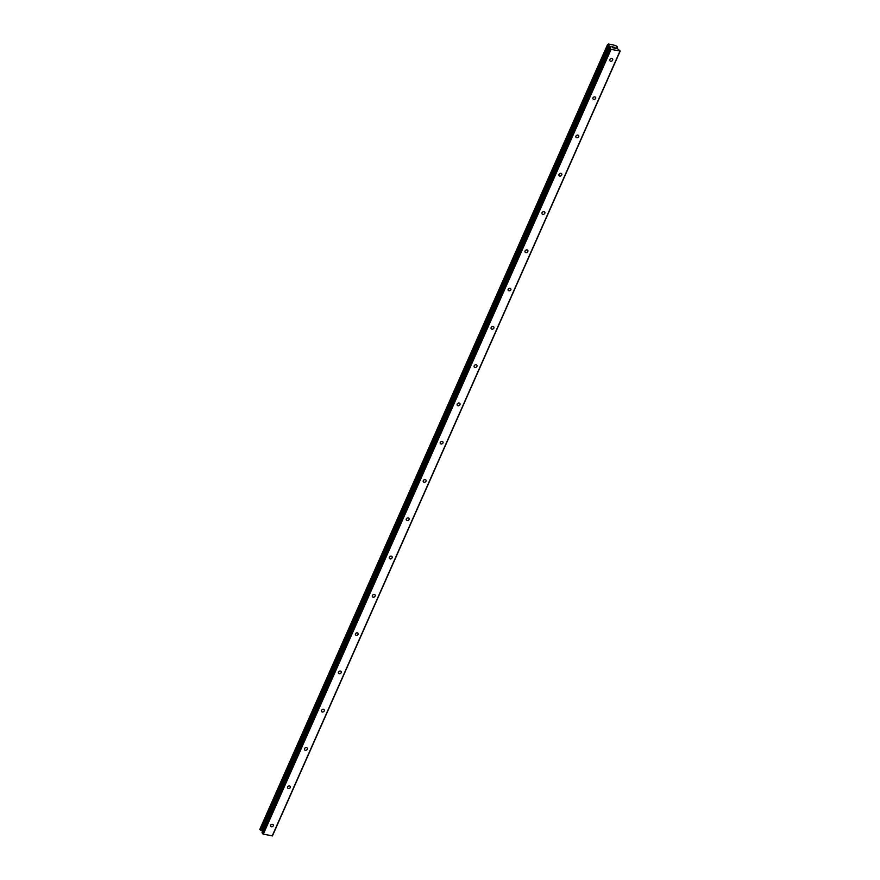 <?xml version="1.0" encoding="UTF-8"?>
<svg xmlns="http://www.w3.org/2000/svg" width="880" height="880" viewBox="0 0 880 880"><rect width="100%" height="100%" fill="white"/><g stroke="black" fill="none" stroke-linecap="round" stroke-linejoin="round"><path stroke-width="1.32" d="M612.634 60.148A1.584 1.265 -33.4 0 1 609.895 59.576A1.584 1.265 -33.4 0 1 612.634 60.148M595.661 98.428A1.584 1.265 -33.4 0 1 592.933 97.867A1.584 1.265 -33.4 0 1 595.661 98.428M578.699 136.708A1.584 1.265 -33.4 0 1 575.96 136.147A1.584 1.265 -33.4 0 1 578.699 136.708M561.737 174.999A1.584 1.265 -33.4 0 1 558.998 174.427A1.584 1.265 -33.4 0 1 561.737 174.999M544.775 213.279A1.584 1.265 -33.4 0 1 542.036 212.707A1.584 1.265 -33.4 0 1 544.775 213.279M527.813 251.559A1.584 1.265 -33.4 0 1 525.074 250.987A1.584 1.265 -33.4 0 1 527.813 251.559M510.84 289.839A1.584 1.265 -33.4 0 1 508.112 289.278A1.584 1.265 -33.4 0 1 510.84 289.839M493.878 328.119A1.584 1.265 -33.4 0 1 491.139 327.558A1.584 1.265 -33.4 0 1 493.878 328.119M476.916 366.41A1.584 1.265 -33.4 0 1 474.177 365.838A1.584 1.265 -33.4 0 1 476.916 366.41M459.954 404.69A1.584 1.265 -33.4 0 1 457.215 404.118A1.584 1.265 -33.4 0 1 459.954 404.69M442.981 442.97A1.584 1.265 -33.4 0 1 440.253 442.398A1.584 1.265 -33.4 0 1 442.981 442.97M426.019 481.25A1.584 1.265 -33.4 0 1 423.28 480.689A1.584 1.265 -33.4 0 1 426.019 481.25M409.057 519.53A1.584 1.265 -33.4 0 1 406.318 518.969A1.584 1.265 -33.4 0 1 409.057 519.53M392.095 557.821A1.584 1.265 -33.4 0 1 389.356 557.249A1.584 1.265 -33.4 0 1 392.095 557.821M375.133 596.101A1.584 1.265 -33.4 0 1 372.394 595.529A1.584 1.265 -33.4 0 1 375.133 596.101M358.16 634.381A1.584 1.265 -33.4 0 1 355.432 633.82A1.584 1.265 -33.4 0 1 358.16 634.381M341.198 672.661A1.584 1.265 -33.4 0 1 338.459 672.1A1.584 1.265 -33.4 0 1 341.198 672.661M324.236 710.952A1.584 1.265 -33.4 0 1 321.497 710.38A1.584 1.265 -33.4 0 1 324.236 710.952M307.274 749.232A1.584 1.265 -33.4 0 1 304.535 748.66A1.584 1.265 -33.4 0 1 307.274 749.232M290.301 787.512A1.584 1.265 -33.4 0 1 287.573 786.94A1.584 1.265 -33.4 0 1 290.301 787.512M273.339 825.792A1.584 1.265 -33.4 0 1 270.611 825.231A1.584 1.265 -33.4 0 1 273.339 825.792M612.029 46.739L613.019 46.948M612.656 47.696L613.646 47.894L612.656 47.696M612.964 46.871L611.853 46.651L612.964 46.871M613.69 47.971L611.853 46.64M615.032 47.674L614.559 48.092L615.615 48.312L614.559 48.092M614.031 47.201L614.9 47.63M615.659 48.378L614.339 48.103M610.39 46.618L607.761 44.946L608.509 44L615.087 45.364L617.342 46.695L616.616 47.927L620.213 51.04L611.072 49.379L609.818 48.07L610.786 47.267L610.39 46.618L609.851 47.828M609.774 47.971L262.009 832.689L263.307 834.163L272.448 835.835L620.213 51.04M259.842 829.356L262.592 831.369M619.927 51.216L272.162 836M609.829 46.189L262.053 830.973M610.071 46.387L262.295 831.182M610.445 49.016L262.669 833.811M611.072 49.379L263.307 834.163M617.155 47.278L616.77 48.147M616.825 48.235L617.353 47.08M617.452 47.08L616.891 48.334M617.485 47.08L616.913 48.367M607.574 44.66L259.798 829.455M607.761 44.946L259.985 829.741M608.025 45.122L260.249 829.917M608.146 45.166L260.381 829.961M608.388 45.309L260.623 830.104M608.443 45.375L260.678 830.159M608.707 45.518L260.942 830.313M610.247 46.486L262.471 831.281M609.818 48.07L262.042 832.854M617.54 47.047L616.935 48.4M607.552 44.594L259.787 829.389M609.785 47.894L262.009 832.689"/></g></svg>
